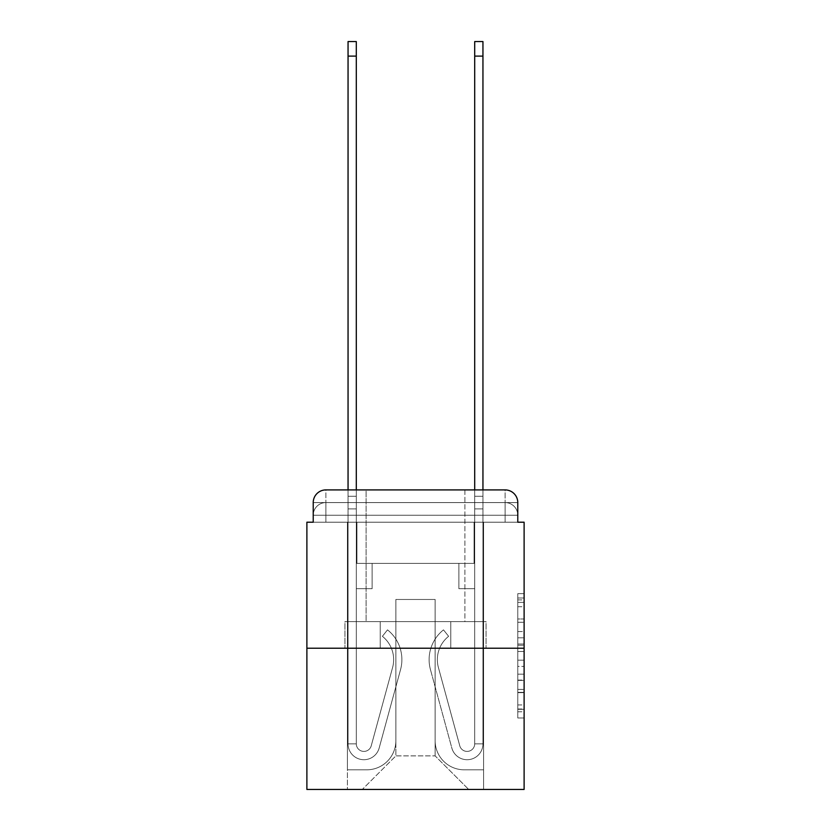 <?xml version="1.0" encoding="UTF-8"?>
<svg xmlns="http://www.w3.org/2000/svg" width="831" height="831" viewBox="0 0 831 831"><rect width="100%" height="100%" fill="white"/><g stroke="black" fill="none" stroke-linecap="round" stroke-linejoin="round"><path stroke-width="0.62" stroke-dasharray="4.16 3.12" d="M517.775 631.591L517.775 651.473L524.112 651.473L524.112 711.772L524.112 599.889L524.112 651.473L517.775 651.473L517.775 598.019L517.775 717.984L517.775 593.666L517.775 709.29L524.112 709.29L517.775 709.29L524.112 709.29L517.775 709.29L517.775 689.398L517.775 717.984L524.112 717.984L524.112 593.666L524.112 708.978L524.112 660.178L517.775 660.178L524.112 660.178L524.112 689.398L524.112 602.371L517.775 602.371L524.112 602.371L524.112 717.984L524.112 599.889L524.112 717.984L517.775 717.984L517.775 593.666L524.112 593.666L524.112 599.889L524.112 593.666L524.112 599.889L524.112 593.666L524.112 598.019L524.112 593.666L517.775 593.666L517.775 602.371L524.112 602.371L517.775 602.371L517.775 631.591L524.112 631.591M325.887 522.211L313.225 522.211L313.225 515.241L505.113 515.241L313.225 515.241L325.887 515.241L325.887 502.578L505.113 502.578L325.887 502.578L505.113 502.578L505.113 515.241L517.775 515.241L505.113 515.241L505.113 502.578L505.113 515.241L517.775 515.241L505.113 515.241L517.775 515.241L505.113 515.241L517.775 515.241L505.113 515.241L517.775 515.241L505.113 515.241L505.113 502.578L505.113 515.241L505.113 502.578L505.113 515.241L505.113 502.578L505.113 515.241L505.113 502.578L517.775 502.578L325.887 502.578L505.113 502.578L325.887 502.578L505.113 502.578L505.113 522.211L313.225 522.211L313.225 515.241L325.887 515.241L325.887 502.578L313.225 502.578A12.662 12.662 0 0 1 325.887 489.906L505.113 489.906L325.887 489.906A12.662 12.662 0 0 0 313.225 502.578L325.887 502.578A12.662 12.662 0 0 0 313.225 515.241L325.887 515.241L313.225 515.241L325.887 515.241L313.225 515.241L313.225 522.211L313.225 515.241L313.225 522.211L306.888 522.211L306.888 789.45L524.112 789.45L524.112 522.211L517.775 522.211L517.775 502.578A12.662 12.662 0 0 0 505.113 489.906A12.662 12.662 0 0 1 517.775 502.578L517.775 522.211L313.225 522.211L313.225 502.578L313.225 522.211L517.775 522.211L505.113 522.211L517.775 522.211L505.113 522.211L517.775 522.211L505.113 522.211L517.775 522.211L505.113 522.211L517.775 522.211L505.113 522.211L505.113 489.906A12.662 12.662 0 0 1 517.775 502.578A12.662 12.662 0 0 0 505.113 489.906L505.113 502.578A12.662 12.662 0 0 1 517.775 515.241A12.662 12.662 0 0 0 505.113 502.578A12.662 12.662 0 0 1 517.775 515.241A12.662 12.662 0 0 0 505.113 502.578A12.662 12.662 0 0 1 517.775 515.241L517.775 522.211L505.113 522.211L505.113 515.241L505.113 522.211L505.113 515.241L505.113 522.211L505.113 515.241L505.113 522.211L505.113 515.241L505.113 522.211L505.113 515.241L505.113 522.211L325.887 522.211L325.887 515.241L313.225 515.241L325.887 515.241L325.887 502.578A12.662 12.662 0 0 0 313.225 515.241A12.662 12.662 0 0 1 325.887 502.578A12.662 12.662 0 0 0 313.225 515.241A12.662 12.662 0 0 1 325.887 502.578L325.887 522.211L325.887 502.578L325.887 522.211L325.887 502.578L325.887 522.211L325.887 515.241L325.887 522.211L325.887 515.241L325.887 522.211L325.887 515.241L325.887 522.211L313.225 522.211L325.887 522.211M464.893 489.906L464.893 621.63L366.107 621.63L464.893 621.63L366.107 621.63L366.107 489.906L464.893 489.906L366.107 489.906L464.893 489.906L366.107 489.906L464.893 489.906L464.893 621.63L366.107 621.63L366.107 489.906M524.112 644.015L524.112 637.803L524.112 644.015L517.775 644.015L517.775 619.002L517.775 692.659L517.775 674.17L524.112 674.17L517.775 674.17L517.775 717.984L524.112 717.984L517.775 717.984L524.112 717.984L517.775 717.984L517.775 593.666L524.112 593.666L517.775 593.666L524.112 593.666L517.775 593.666L517.775 644.015L524.112 644.015M306.888 648.232L524.112 648.232M348.054 489.906L356.291 489.906L356.291 496.242L356.291 41.55L356.291 563.366L372.122 563.366L356.291 563.366L372.122 563.366L356.291 563.366L356.291 743.849A7.604 7.604 0 0 0 371.218 745.854A7.604 7.604 0 0 1 356.291 743.849A7.604 7.604 0 0 0 371.218 745.854L392.606 667.459A29.76 29.76 0 0 0 382.385 636.317A29.76 29.76 0 0 1 392.606 667.459A29.76 29.76 0 0 0 382.385 636.317L387.506 629.867A37.997 37.997 0 0 1 400.542 669.63L379.165 748.025A15.831 15.831 0 0 1 348.054 743.849L348.054 496.242L356.291 496.242L356.291 41.55L356.291 563.366L356.291 41.55L356.291 563.366L372.122 563.366L372.122 588.701L372.122 563.366L372.122 588.701L356.291 588.701L356.291 743.849L348.054 743.849L348.054 496.242L356.291 496.242L356.291 41.55L348.054 41.55L348.054 508.904L348.054 496.242L356.291 496.242L356.291 508.904L356.291 496.242L348.054 496.242L356.291 496.242L348.054 496.242L348.054 41.55L348.054 508.904L348.054 496.242L356.291 496.242L348.054 496.242L356.291 496.242L348.054 496.242L348.054 41.55L348.054 508.904L348.054 496.242L356.291 496.242L348.054 496.242L356.291 496.242L348.054 496.242L348.054 41.55L348.054 508.904L348.054 496.242L356.291 496.242L348.054 496.242L356.291 496.242L348.054 496.242L348.054 56.113L348.054 508.904L356.291 508.904L356.291 563.366L372.122 563.366L356.291 563.366L356.291 588.701L356.291 496.242L348.054 496.242L356.291 496.242L348.054 496.242L356.291 496.242L356.291 563.366L372.122 563.366L356.291 563.366L372.122 563.366L372.122 588.701L356.291 588.701L356.291 743.849L348.054 743.849L348.054 508.904L356.291 508.904L356.291 743.849A7.604 7.604 0 0 0 371.218 745.854L392.606 667.459A29.76 29.76 0 0 0 382.385 636.317L387.506 629.867A37.997 37.997 0 0 1 400.542 669.63L379.165 748.025A15.831 15.831 0 0 1 348.054 743.849L348.054 508.904L356.291 508.904L356.291 563.366L372.122 563.366L372.122 588.701L356.291 588.701L356.291 563.366L372.122 563.366L356.291 563.366L356.291 743.849A7.604 7.604 0 0 0 371.218 745.854A7.604 7.604 0 0 1 356.291 743.849L348.054 743.849L348.054 508.904L356.291 508.904L356.291 563.366L372.122 563.366L356.291 563.366L372.122 563.366L372.122 588.701L356.291 588.701L356.291 743.849L348.054 743.849L348.054 508.904L356.291 508.904L356.291 588.701L356.291 563.366L372.122 563.366L372.122 588.701L372.122 563.366L356.291 563.366L372.122 563.366L356.291 563.366L356.291 743.849A7.604 7.604 0 0 0 371.218 745.854L392.606 667.459A29.76 29.76 0 0 0 382.385 636.317A29.76 29.76 0 0 1 392.606 667.459A29.76 29.76 0 0 0 382.385 636.317L387.506 629.867A37.997 37.997 0 0 1 400.542 669.63L379.165 748.025A15.831 15.831 0 0 1 348.054 743.849L348.054 508.904L356.291 508.904L356.291 743.849A7.604 7.604 0 0 0 371.218 745.854L392.606 667.459A29.76 29.76 0 0 0 382.385 636.317L387.506 629.867A37.997 37.997 0 0 1 400.542 669.63L379.165 748.025A15.831 15.831 0 0 1 348.054 743.849L348.054 508.904L356.291 508.904L348.054 508.904L356.291 508.904L348.054 508.904L356.291 508.904L348.054 508.904L348.054 743.849L348.054 489.906M474.709 489.906L482.946 489.906L482.946 496.242L474.709 496.242L474.709 41.55L474.709 563.366L458.878 563.366L474.709 563.366L458.878 563.366L474.709 563.366L474.709 743.849A7.604 7.604 0 0 1 459.782 745.854A7.604 7.604 0 0 0 474.709 743.849A7.604 7.604 0 0 1 459.782 745.854L438.394 667.459A29.76 29.76 0 0 1 448.615 636.317A29.76 29.76 0 0 0 438.394 667.459A29.76 29.76 0 0 1 448.615 636.317L443.494 629.867A37.997 37.997 0 0 0 430.458 669.63L451.835 748.025A15.831 15.831 0 0 0 482.946 743.849L482.946 496.242L474.709 496.242L474.709 41.55L474.709 563.366L474.709 41.55L474.709 563.366L458.878 563.366L458.878 588.701L458.878 563.366L458.878 588.701L474.709 588.701L474.709 743.849L482.946 743.849L482.946 41.55L482.946 508.904L482.946 496.242L474.709 496.242L474.709 489.906M435.132 740.691A29.127 29.127 0 0 0 464.259 769.818A29.127 29.127 0 0 1 435.132 740.691L435.132 599.463L435.132 740.691A29.127 29.127 0 0 0 464.259 769.818L483.58 769.818L464.259 769.818A29.127 29.127 0 0 1 435.132 740.691L435.132 599.463L395.868 599.463L435.132 599.463L435.132 740.691A29.127 29.127 0 0 0 464.259 769.818L483.58 769.818L464.259 769.818A29.127 29.127 0 0 1 435.132 740.691L435.132 599.463L395.868 599.463L395.868 740.691L395.868 599.463L435.132 599.463L435.132 740.691A29.127 29.127 0 0 0 464.259 769.818L483.58 769.818L464.259 769.818A29.127 29.127 0 0 1 435.132 740.691L435.132 599.463L395.868 599.463L395.868 740.691A29.127 29.127 0 0 1 366.741 769.818A29.127 29.127 0 0 0 395.868 740.691L395.868 599.463L435.132 599.463L435.132 740.691A29.127 29.127 0 0 0 464.259 769.818L483.58 769.818L464.259 769.818A29.127 29.127 0 0 1 435.132 740.691L435.132 599.463L395.868 599.463L395.868 740.691A29.127 29.127 0 0 1 366.741 769.818L347.42 769.818L366.741 769.818A29.127 29.127 0 0 0 395.868 740.691L395.868 599.463L435.132 599.463L435.132 740.691M347.42 522.211L347.42 769.818L366.741 769.818A29.127 29.127 0 0 0 395.868 740.691A29.127 29.127 0 0 1 366.741 769.818L347.42 769.818L347.42 522.211L356.925 522.211L356.925 563.366L474.075 563.366L356.925 563.366L474.075 563.366L356.925 563.366L474.075 563.366L356.925 563.366L474.075 563.366L356.925 563.366L474.075 563.366L356.925 563.366L474.075 563.366L356.925 563.366L356.925 522.211L347.42 522.211L347.42 769.818L347.42 522.211L356.925 522.211L356.925 563.366L356.925 522.211L347.42 522.211L347.42 769.818L347.42 522.211L356.925 522.211L356.925 563.366L356.925 522.211L347.42 522.211L347.42 769.818L347.42 522.211L356.925 522.211L356.925 563.366L356.925 522.211L347.42 522.211L347.42 769.818L366.741 769.818A29.127 29.127 0 0 0 395.868 740.691L395.868 599.463L395.868 740.691A29.127 29.127 0 0 1 366.741 769.818A29.127 29.127 0 0 0 395.868 740.691L395.868 599.463L435.132 599.463L395.868 599.463L395.868 740.691A29.127 29.127 0 0 1 366.741 769.818L347.42 769.818L347.42 522.211L356.925 522.211L356.925 563.366L356.925 522.211L347.42 522.211L347.42 789.45L362.306 789.45L347.42 789.45L347.42 522.211L356.925 522.211L356.925 563.366L356.925 522.211L347.42 522.211M474.075 522.211L474.075 563.366L474.075 522.211L483.58 522.211L483.58 769.818L464.259 769.818L483.58 769.818L483.58 522.211L474.075 522.211L474.075 563.366L474.075 522.211L483.58 522.211L483.58 769.818L483.58 522.211L474.075 522.211L474.075 563.366L474.075 522.211L483.58 522.211L483.58 769.818L483.58 522.211L474.075 522.211L474.075 563.366L474.075 522.211L483.58 522.211L483.58 769.818L483.58 522.211L474.075 522.211L474.075 563.366L474.075 522.211L483.58 522.211L483.58 769.818L483.58 522.211L474.075 522.211L474.075 563.366L474.075 522.211L483.58 522.211L483.58 789.45L362.306 789.45L483.58 789.45L483.58 522.211L474.075 522.211M435.132 599.463L435.132 755.888L435.132 599.463L395.868 599.463L395.868 755.888L435.132 755.888L395.868 755.888L395.868 599.463L395.868 755.888L362.306 789.45L395.868 755.888L362.306 789.45L395.868 755.888L395.868 599.463L435.132 599.463L435.132 755.888L468.694 789.45L435.132 755.888L468.694 789.45L435.132 755.888L435.132 599.463L395.868 599.463L435.132 599.463M380.214 648.232L486.062 648.232L380.214 648.232L380.214 621.63L344.938 621.63L486.062 621.63L380.214 621.63L380.214 648.232L380.214 621.63L344.938 621.63L344.938 648.232L344.938 621.63L450.786 621.63L450.786 648.232L486.062 648.232L450.786 648.232L450.786 621.63L486.062 621.63L486.062 648.232L486.062 621.63L380.214 621.63L380.214 648.232M325.887 489.906A12.662 12.662 0 0 0 313.225 502.578A12.662 12.662 0 0 1 325.887 489.906L325.887 502.578L325.887 489.906M450.786 621.63L450.786 648.232L450.786 621.63M517.775 651.473L524.112 651.473L517.775 651.473M517.775 598.019L517.775 593.666L517.775 598.019L524.112 598.019L517.775 598.019M517.775 692.348L517.775 666.4L517.775 692.348L524.112 692.348L517.775 692.348M517.775 666.4L517.775 660.178L524.112 660.178L517.775 660.178L517.775 666.4L524.112 666.4L517.775 666.4M517.775 619.002L517.775 602.371L517.775 619.002L524.112 619.002L517.775 619.002M517.775 593.666L524.112 593.666L517.775 593.666L517.775 599.889L517.775 593.666L524.112 593.666M517.775 717.984L524.112 717.984L517.775 717.984L517.775 711.772L517.775 717.984M482.946 56.113L482.946 743.849L482.946 508.904L482.946 743.849L482.946 508.904L482.946 743.849L482.946 508.904L482.946 743.849L474.709 743.849L482.946 743.849A15.831 15.831 0 0 1 451.835 748.025A15.831 15.831 0 0 0 482.946 743.849A15.831 15.831 0 0 1 451.835 748.025A15.831 15.831 0 0 0 482.946 743.849L474.709 743.849L482.946 743.849A15.831 15.831 0 0 1 451.835 748.025A15.831 15.831 0 0 0 482.946 743.849A15.831 15.831 0 0 1 451.835 748.025A15.831 15.831 0 0 0 482.946 743.849L474.709 743.849L482.946 743.849A15.831 15.831 0 0 1 451.835 748.025A15.831 15.831 0 0 0 482.946 743.849A15.831 15.831 0 0 1 451.835 748.025A15.831 15.831 0 0 0 482.946 743.849L474.709 743.849L482.946 743.849A15.831 15.831 0 0 1 451.835 748.025A15.831 15.831 0 0 0 482.946 743.849A15.831 15.831 0 0 1 451.835 748.025A15.831 15.831 0 0 0 482.946 743.849L474.709 743.849L482.946 743.849A15.831 15.831 0 0 1 451.835 748.025A15.831 15.831 0 0 0 482.946 743.849A15.831 15.831 0 0 1 451.835 748.025A15.831 15.831 0 0 0 482.946 743.849A15.831 15.831 0 0 1 451.835 748.025L430.458 669.63A37.997 37.997 0 0 1 443.494 629.867A37.997 37.997 0 0 0 430.458 669.63A37.997 37.997 0 0 1 443.494 629.867A37.997 37.997 0 0 0 430.458 669.63A37.997 37.997 0 0 1 443.494 629.867A37.997 37.997 0 0 0 430.458 669.63A37.997 37.997 0 0 1 443.494 629.867A37.997 37.997 0 0 0 430.458 669.63A37.997 37.997 0 0 1 443.494 629.867A37.997 37.997 0 0 0 430.458 669.63A37.997 37.997 0 0 1 443.494 629.867A37.997 37.997 0 0 0 430.458 669.63A37.997 37.997 0 0 1 443.494 629.867A37.997 37.997 0 0 0 430.458 669.63A37.997 37.997 0 0 1 443.494 629.867A37.997 37.997 0 0 0 430.458 669.63A37.997 37.997 0 0 1 443.494 629.867A37.997 37.997 0 0 0 430.458 669.63A37.997 37.997 0 0 1 443.494 629.867A37.997 37.997 0 0 0 430.458 669.63A37.997 37.997 0 0 1 443.494 629.867L448.615 636.317A29.76 29.76 0 0 0 438.394 667.459L459.782 745.854L438.394 667.459A29.76 29.76 0 0 1 448.615 636.317L443.494 629.867A37.997 37.997 0 0 0 430.458 669.63L451.835 748.025A15.831 15.831 0 0 0 482.946 743.849L482.946 508.904L474.709 508.904L474.709 563.366L474.709 508.904L474.709 563.366L474.709 508.904L474.709 563.366L458.878 563.366L474.709 563.366L474.709 743.849A7.604 7.604 0 0 1 459.782 745.854L438.394 667.459A29.76 29.76 0 0 1 448.615 636.317A29.76 29.76 0 0 0 438.394 667.459L459.782 745.854L438.394 667.459A29.76 29.76 0 0 1 448.615 636.317A29.76 29.76 0 0 0 438.394 667.459L459.782 745.854L438.394 667.459A29.76 29.76 0 0 1 448.615 636.317A29.76 29.76 0 0 0 438.394 667.459L459.782 745.854L438.394 667.459A29.76 29.76 0 0 1 448.615 636.317A29.76 29.76 0 0 0 438.394 667.459L459.782 745.854L438.394 667.459A29.76 29.76 0 0 1 448.615 636.317A29.76 29.76 0 0 0 438.394 667.459L459.782 745.854L438.394 667.459A29.76 29.76 0 0 1 448.615 636.317A29.76 29.76 0 0 0 438.394 667.459L459.782 745.854L438.394 667.459A29.76 29.76 0 0 1 448.615 636.317A29.76 29.76 0 0 0 438.394 667.459L459.782 745.854L438.394 667.459A29.76 29.76 0 0 1 448.615 636.317A29.76 29.76 0 0 0 438.394 667.459L459.782 745.854L438.394 667.459A29.76 29.76 0 0 1 448.615 636.317A29.76 29.76 0 0 0 438.394 667.459L459.782 745.854A7.604 7.604 0 0 0 474.709 743.849A7.604 7.604 0 0 1 459.782 745.854A7.604 7.604 0 0 0 474.709 743.849L474.709 588.701L474.709 743.849A7.604 7.604 0 0 1 459.782 745.854A7.604 7.604 0 0 0 474.709 743.849A7.604 7.604 0 0 1 459.782 745.854A7.604 7.604 0 0 0 474.709 743.849L474.709 588.701L474.709 743.849A7.604 7.604 0 0 1 459.782 745.854A7.604 7.604 0 0 0 474.709 743.849A7.604 7.604 0 0 1 459.782 745.854A7.604 7.604 0 0 0 474.709 743.849L474.709 588.701L474.709 743.849A7.604 7.604 0 0 1 459.782 745.854A7.604 7.604 0 0 0 474.709 743.849A7.604 7.604 0 0 1 459.782 745.854A7.604 7.604 0 0 0 474.709 743.849L474.709 588.701L458.878 588.701L474.709 588.701L458.878 588.701L458.878 563.366L458.878 588.701L474.709 588.701L474.709 563.366L458.878 563.366L474.709 563.366L458.878 563.366L474.709 563.366L474.709 588.701L458.878 588.701L474.709 588.701L458.878 588.701L474.709 588.701L474.709 563.366L474.709 588.701L458.878 588.701L474.709 588.701L458.878 588.701L458.878 563.366L474.709 563.366L474.709 588.701L458.878 588.701L474.709 588.701L458.878 588.701L474.709 588.701L458.878 588.701L458.878 563.366L474.709 563.366L474.709 588.701L458.878 588.701L474.709 588.701L458.878 588.701L474.709 588.701L474.709 563.366L458.878 563.366L474.709 563.366L458.878 563.366L458.878 588.701L458.878 563.366L458.878 588.701L458.878 563.366L474.709 563.366L458.878 563.366L458.878 588.701L474.709 588.701L474.709 563.366L458.878 563.366L458.878 588.701L458.878 563.366L458.878 588.701L458.878 563.366L458.878 588.701L458.878 563.366L458.878 588.701L458.878 563.366L458.878 588.701L458.878 563.366L458.878 588.701L474.709 588.701L474.709 743.849A7.604 7.604 0 0 1 459.782 745.854A7.604 7.604 0 0 0 474.709 743.849A7.604 7.604 0 0 1 459.782 745.854A7.604 7.604 0 0 0 474.709 743.849A7.604 7.604 0 0 1 459.782 745.854L438.394 667.459A29.76 29.76 0 0 1 448.615 636.317L443.494 629.867A37.997 37.997 0 0 0 430.458 669.63L451.835 748.025A15.831 15.831 0 0 0 482.946 743.849L482.946 496.242L474.709 496.242L474.709 508.904L474.709 496.242L482.946 496.242L474.709 496.242L482.946 496.242L482.946 41.55L482.946 508.904L482.946 496.242L474.709 496.242L482.946 496.242L474.709 496.242L482.946 496.242L482.946 41.55L482.946 508.904L482.946 496.242L474.709 496.242L482.946 496.242L474.709 496.242L482.946 496.242L482.946 41.55L482.946 508.904L474.709 508.904L474.709 563.366L458.878 563.366L474.709 563.366L474.709 588.701L474.709 496.242L482.946 496.242L474.709 496.242L482.946 496.242L482.946 41.55L482.946 508.904L474.709 508.904L474.709 563.366L458.878 563.366L474.709 563.366L458.878 563.366L458.878 588.701L474.709 588.701L474.709 743.849L482.946 743.849L482.946 508.904L474.709 508.904L474.709 496.242L482.946 496.242L474.709 496.242L482.946 496.242L474.709 496.242L474.709 41.55L482.946 41.55L474.709 41.55L482.946 41.55L474.709 41.55L482.946 41.55L482.946 56.113L474.709 56.113M371.218 745.854A7.604 7.604 0 0 1 356.291 743.849L348.054 743.849A15.831 15.831 0 0 0 379.165 748.025A15.831 15.831 0 0 1 348.054 743.849A15.831 15.831 0 0 0 379.165 748.025A15.831 15.831 0 0 1 348.054 743.849A15.831 15.831 0 0 0 379.165 748.025A15.831 15.831 0 0 1 348.054 743.849A15.831 15.831 0 0 0 379.165 748.025A15.831 15.831 0 0 1 348.054 743.849L356.291 743.849A7.604 7.604 0 0 0 371.218 745.854L392.606 667.459A29.76 29.76 0 0 0 382.385 636.317A29.76 29.76 0 0 1 392.606 667.459A29.76 29.76 0 0 0 382.385 636.317L387.506 629.867A37.997 37.997 0 0 1 400.542 669.63L379.165 748.025A15.831 15.831 0 0 1 348.054 743.849A15.831 15.831 0 0 0 379.165 748.025A15.831 15.831 0 0 1 348.054 743.849A15.831 15.831 0 0 0 379.165 748.025A15.831 15.831 0 0 1 348.054 743.849L356.291 743.849A7.604 7.604 0 0 0 371.218 745.854L392.606 667.459A29.76 29.76 0 0 0 382.385 636.317L387.506 629.867A37.997 37.997 0 0 1 400.542 669.63L379.165 748.025A15.831 15.831 0 0 1 348.054 743.849L356.291 743.849A7.604 7.604 0 0 0 371.218 745.854A7.604 7.604 0 0 1 356.291 743.849A7.604 7.604 0 0 0 371.218 745.854L392.606 667.459A29.76 29.76 0 0 0 382.385 636.317A29.76 29.76 0 0 1 392.606 667.459A29.76 29.76 0 0 0 382.385 636.317L387.506 629.867A37.997 37.997 0 0 1 400.542 669.63L379.165 748.025A15.831 15.831 0 0 1 348.054 743.849A15.831 15.831 0 0 0 379.165 748.025A15.831 15.831 0 0 1 348.054 743.849L356.291 743.849L348.054 743.849A15.831 15.831 0 0 0 379.165 748.025A15.831 15.831 0 0 1 348.054 743.849A15.831 15.831 0 0 0 379.165 748.025L400.542 669.63A37.997 37.997 0 0 0 387.506 629.867A37.997 37.997 0 0 1 400.542 669.63A37.997 37.997 0 0 0 387.506 629.867A37.997 37.997 0 0 1 400.542 669.63A37.997 37.997 0 0 0 387.506 629.867A37.997 37.997 0 0 1 400.542 669.63A37.997 37.997 0 0 0 387.506 629.867A37.997 37.997 0 0 1 400.542 669.63A37.997 37.997 0 0 0 387.506 629.867A37.997 37.997 0 0 1 400.542 669.63A37.997 37.997 0 0 0 387.506 629.867A37.997 37.997 0 0 1 400.542 669.63A37.997 37.997 0 0 0 387.506 629.867A37.997 37.997 0 0 1 400.542 669.63A37.997 37.997 0 0 0 387.506 629.867A37.997 37.997 0 0 1 400.542 669.63A37.997 37.997 0 0 0 387.506 629.867L382.385 636.317A29.76 29.76 0 0 1 392.606 667.459A29.76 29.76 0 0 0 382.385 636.317L387.506 629.867L382.385 636.317A29.76 29.76 0 0 1 392.606 667.459L371.218 745.854A7.604 7.604 0 0 1 356.291 743.849A7.604 7.604 0 0 0 371.218 745.854L392.606 667.459L371.218 745.854A7.604 7.604 0 0 1 356.291 743.849A7.604 7.604 0 0 0 371.218 745.854L392.606 667.459L371.218 745.854A7.604 7.604 0 0 1 356.291 743.849L348.054 743.849L356.291 743.849A7.604 7.604 0 0 0 371.218 745.854L392.606 667.459A29.76 29.76 0 0 0 382.385 636.317L387.506 629.867L382.385 636.317A29.76 29.76 0 0 1 392.606 667.459L371.218 745.854A7.604 7.604 0 0 1 356.291 743.849L356.291 588.701L356.291 743.849A7.604 7.604 0 0 0 371.218 745.854L392.606 667.459A29.76 29.76 0 0 0 382.385 636.317L387.506 629.867L382.385 636.317A29.76 29.76 0 0 1 392.606 667.459L371.218 745.854A7.604 7.604 0 0 1 356.291 743.849L356.291 563.366L372.122 563.366L372.122 588.701L372.122 563.366L372.122 588.701L356.291 588.701L356.291 743.849A7.604 7.604 0 0 0 371.218 745.854L392.606 667.459A29.76 29.76 0 0 0 382.385 636.317L387.506 629.867L382.385 636.317A29.76 29.76 0 0 1 392.606 667.459L371.218 745.854M372.122 588.701L356.291 588.701L356.291 563.366L372.122 563.366L372.122 588.701L356.291 588.701L372.122 588.701L372.122 563.366L372.122 588.701L372.122 563.366L356.291 563.366L372.122 563.366L372.122 588.701L356.291 588.701L372.122 588.701L356.291 588.701L372.122 588.701L372.122 563.366L372.122 588.701L372.122 563.366L372.122 588.701L356.291 588.701L372.122 588.701L356.291 588.701L372.122 588.701L372.122 563.366L372.122 588.701L356.291 588.701L372.122 588.701L356.291 588.701L372.122 588.701L372.122 563.366L372.122 588.701L356.291 588.701L372.122 588.701M382.385 636.317L387.506 629.867L382.385 636.317M348.054 496.242L356.291 496.242L348.054 496.242M482.946 496.242L474.709 496.242L482.946 496.242M517.775 689.398L524.112 689.398L517.775 689.398M517.775 680.07L524.112 680.07M517.775 622.263L524.112 622.263L517.775 622.263M517.775 599.889L524.112 599.889M517.775 711.772L524.112 711.772M517.775 704.937L524.112 704.937M517.775 606.723L524.112 606.723M517.775 645.261L524.112 645.261L517.775 645.261M517.775 680.381L524.112 680.381L517.775 680.381M517.775 692.659L524.112 692.659L517.775 692.659M517.775 637.803L524.112 637.803L517.775 637.803M348.054 56.113L356.291 56.113M482.946 508.904L474.709 508.904L482.946 508.904M517.775 522.211L517.775 515.241L517.775 522.211M517.775 708.978L524.112 708.978M517.775 709.29L524.112 709.29M517.775 602.371L524.112 602.371M348.054 41.55L356.291 41.55L348.054 41.55"/><path stroke-width="1.25" d="M313.225 502.578L313.225 522.211L313.225 502.578A12.662 12.662 0 0 1 325.887 489.906L348.054 489.906L348.054 41.55L356.291 41.55L356.291 489.906L366.107 489.906M524.112 648.232L306.888 648.232L306.888 789.45L524.112 789.45L524.112 522.211L517.775 522.211L517.775 502.578A12.662 12.662 0 0 0 505.113 489.906L325.887 489.906M306.888 648.232L306.888 522.211L313.225 522.211M464.893 489.906L474.709 489.906L474.709 41.55L482.946 41.55L482.946 489.906L505.113 489.906M517.775 522.211L517.775 502.578M348.054 56.113L356.291 56.113M482.946 56.113L474.709 56.113"/></g></svg>
